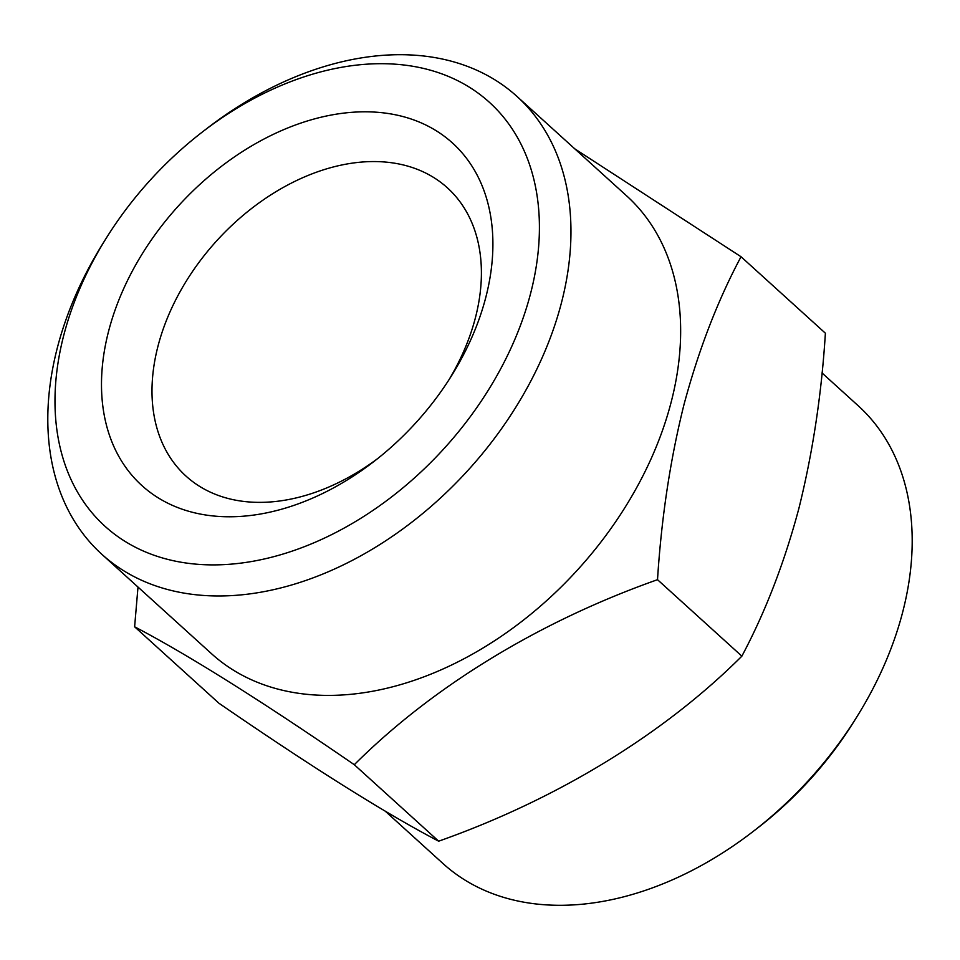 <?xml version="1.0" encoding="UTF-8"?>
<svg xmlns="http://www.w3.org/2000/svg" width="960" height="960" viewBox="0 0 960 960"><rect width="100%" height="100%" fill="white"/><g stroke="black" fill="none" stroke-linecap="round" stroke-linejoin="round"><path stroke-width="1.44" d="M377.244 458.904A194.568 135.312 132.2 0 1 186.024 476.124A194.568 135.312 132.2 0 1 157.956 346.272A194.568 135.312 132.2 0 1 285.228 186.348A194.568 135.312 132.2 0 1 447.372 187.812A194.568 135.312 132.2 0 1 475.44 317.664A194.568 135.312 132.2 0 1 448.956 379.8M485.82 297.3A231.192 160.776 132.2 0 1 451.572 375.672A231.192 160.776 132.2 0 1 373.392 461.928A231.192 160.776 132.2 0 1 168.096 503.328A231.192 160.776 132.2 0 1 108.576 331.284A231.192 160.776 132.2 0 1 349.38 112.524A231.192 160.776 132.2 0 1 485.82 297.3M134.616 626.796L218.964 703.26C312.036 767.268 385.26 813.24 438.66 841.188C556.596 799.524 663.468 734.412 741.864 656.16C765.336 612.06 784.344 562.848 798.864 508.5C812.736 452.7 821.58 394.272 825.384 333.204L741.036 256.74C717.804 300.204 698.808 349.428 684.036 404.4C670.272 459.444 661.428 517.872 657.516 579.684C539.58 621.348 432.708 686.46 354.3 764.712C261.24 700.704 188.004 654.732 134.616 626.796L138 587.064M822.012 372.948L858.156 405.708A309.024 214.908 132.2 0 1 902.724 611.952A309.024 214.908 132.2 0 1 856.956 716.7A309.024 214.908 132.2 0 1 752.448 831.996A309.024 214.908 132.2 0 1 443.076 863.616L385.212 811.152M202.908 131.58L207.552 128.004A309.024 214.908 132.2 0 1 516.924 96.384L626.604 195.816A309.024 214.908 132.2 0 1 671.184 402.048A309.024 214.908 132.2 0 1 469.044 656.04A309.024 214.908 132.2 0 1 211.524 653.712L101.844 554.292A309.024 214.908 132.2 0 1 57.276 348.048A309.024 214.908 132.2 0 1 103.044 243.3L106.14 238.332A286.128 198.984 132.2 0 1 202.908 131.58A286.128 198.984 132.2 0 1 456.984 80.328A286.128 198.984 132.2 0 1 530.64 293.268A286.128 198.984 132.2 0 1 232.62 564.012A286.128 198.984 132.2 0 1 63.756 335.316A286.128 198.984 132.2 0 1 106.14 238.332M574.8 148.848L741.036 256.74M516.924 96.384A309.024 214.908 132.2 0 1 561.492 302.628A309.024 214.908 132.2 0 1 359.364 556.608A309.024 214.908 132.2 0 1 101.844 554.292M354.3 764.712L438.66 841.188M657.516 579.684L741.864 656.16M856.956 716.7L853.86 721.668A286.128 198.984 132.2 0 1 757.092 828.42L752.448 831.996"/></g></svg>
